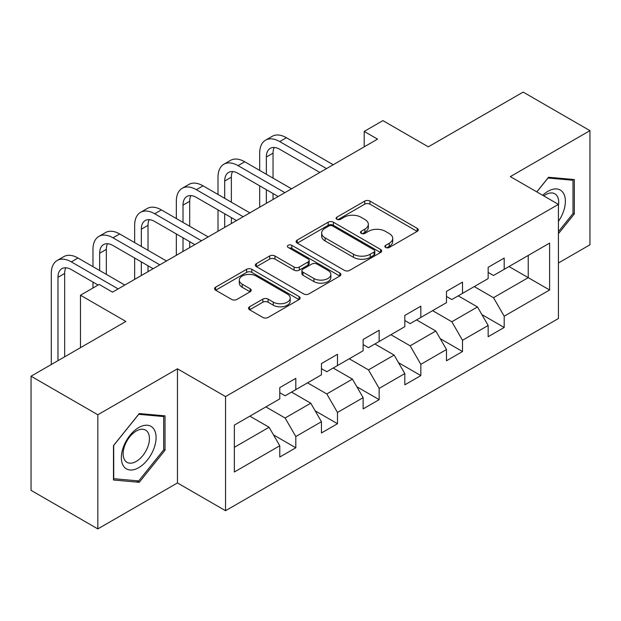 <?xml version="1.0" encoding="UTF-8"?>
<svg xmlns="http://www.w3.org/2000/svg" width="621" height="621" viewBox="0 0 621 621"><rect width="100%" height="100%" fill="white"/><g stroke="black" fill="none" stroke-linecap="round" stroke-linejoin="round"><path stroke-width="0.93" d="M385.649 247.461A2.593 1.498 0 0 0 389.32 247.461L417.18 231.369A3.71 2.142 0 0 0 418.267 229.855A3.71 2.142 0 0 0 417.18 228.342L369.976 201.095A3.71 2.142 0 0 0 364.737 201.095L336.869 217.179A2.593 1.498 0 0 0 336.108 218.235A2.593 1.498 0 0 0 336.869 219.298A2.593 1.498 0 0 0 340.541 219.298L344.15 217.218A11.869 6.854 0 0 1 360.933 217.218L364.869 219.485A11.869 6.854 0 0 1 368.338 224.328A11.869 6.854 0 0 1 364.869 229.18L361.259 231.26A2.593 1.498 0 0 0 360.498 232.316A2.593 1.498 0 0 0 361.259 233.38A2.593 1.498 0 0 0 364.931 233.38L368.54 231.299A11.869 6.854 0 0 1 385.323 231.299L389.251 233.566A11.869 6.854 0 0 1 392.728 238.41A11.869 6.854 0 0 1 389.251 243.253L385.649 245.342A2.593 1.498 0 0 0 384.888 246.397A2.593 1.498 0 0 0 385.649 247.461L385.649 245.342M249.611 306.766A3.71 2.142 0 0 0 248.524 308.28A3.71 2.142 0 0 0 249.611 309.794L262.854 317.44A3.71 2.142 0 0 0 268.101 317.44L299.043 299.578A3.71 2.142 0 0 0 300.129 298.064A3.71 2.142 0 0 0 299.043 296.551L251.839 269.297A3.71 2.142 0 0 0 246.599 269.297L215.65 287.166A3.71 2.142 0 0 0 214.563 288.68A3.71 2.142 0 0 0 215.65 290.193L231.649 299.423A3.71 2.142 0 0 0 236.896 299.423L250.139 291.785A3.71 2.142 0 0 0 251.226 290.263A3.71 2.142 0 0 0 250.139 288.749L242.206 284.17A9.92 5.729 0 0 1 239.302 280.125A9.92 5.729 0 0 1 245.419 274.831A9.92 5.729 0 0 1 256.232 276.073L287.306 294.012A9.92 5.729 0 0 1 290.217 298.064A9.92 5.729 0 0 1 284.092 303.358A9.92 5.729 0 0 1 273.279 302.116L268.101 299.12A3.71 2.142 0 0 0 262.854 299.12L249.611 306.766L249.611 309.794M558.426 262.993L589.95 244.79L589.95 130.651L523.161 92.087L428.319 146.843L382.901 120.621L364.201 131.419L377.56 139.135L112.533 292.142L99.174 284.434L80.474 295.231L80.474 347.675M97.839 414.766L97.839 528.913L177.451 482.944L177.451 368.804L97.839 414.766L31.05 376.21L125.892 321.453L80.474 295.231M177.451 368.804L225.539 396.571L558.426 204.379L558.426 318.519L225.539 510.71L225.539 396.571M589.95 130.651L510.338 176.612L558.426 204.379M344.414 270.36A3.71 2.142 0 0 0 349.654 270.36L380.595 252.491A3.71 2.142 0 0 0 381.682 250.977A3.71 2.142 0 0 0 380.595 249.463L333.399 222.209A3.71 2.142 0 0 0 328.152 222.209L297.211 240.079A3.71 2.142 0 0 0 296.124 241.592A3.71 2.142 0 0 0 297.211 243.106L344.414 270.36M289.2 248.02A2.593 1.498 0 0 1 291.831 248.384L291.831 245.303L339.819 273.007A3.71 2.142 0 0 1 340.906 274.521A3.71 2.142 0 0 1 339.819 276.035L308.878 293.904A3.71 2.142 0 0 1 303.63 293.904L256.434 266.65L256.434 263.622A3.71 2.142 0 0 0 255.347 265.136A3.71 2.142 0 0 0 256.434 266.65M256.434 263.622L269.677 255.976A3.71 2.142 0 0 1 274.917 255.976L294.059 267.03A3.71 2.142 0 0 0 299.306 267.03L308.094 261.953A3.71 2.142 0 0 0 309.18 260.44A3.71 2.142 0 0 0 308.094 258.926L288.16 247.422A2.593 1.498 0 0 1 287.399 246.358A2.593 1.498 0 0 1 289.006 244.977A2.593 1.498 0 0 1 291.831 245.303M97.839 528.913L31.05 490.349L31.05 376.21M273.496 434.902L295.806 447.78L295.806 436.516L321.453 421.713L321.453 432.969L337.482 423.716L337.482 412.453L363.13 397.65L363.13 408.905L379.159 399.652L379.159 388.397L404.807 373.586L404.807 384.849L420.836 375.589L420.836 364.333L446.483 349.522L446.483 360.785L462.513 351.533L462.513 340.269L488.16 325.458L488.16 336.722L504.19 327.469L504.19 316.205L549.608 289.984L549.608 243.098L528.238 255.433L528.238 277.649L549.608 289.984M295.806 447.78L279.776 457.033L279.776 445.769L234.358 471.991L234.358 425.106L279.776 398.884L279.776 387.62L295.806 378.368L295.806 389.623L321.453 374.82L321.453 363.557L337.482 354.304L337.482 365.567L363.13 350.756L363.13 339.501L379.159 330.24L379.159 341.503L404.807 326.693L404.807 315.437L420.836 306.184L420.836 317.44L446.483 302.637L446.483 291.373L462.513 282.12L462.513 293.376L488.16 278.573L488.16 267.309L504.19 258.057L504.19 269.32L549.608 243.098M291.528 392.092L310.764 403.2L285.117 418.011L265.881 406.902M279.776 392.713L285.117 395.794L295.806 389.623M285.117 418.011L295.806 436.516M310.764 403.2L321.453 421.713M333.205 368.036L352.441 379.136L326.793 393.947L307.558 382.839M321.453 368.649L326.793 371.738L337.482 365.567M326.793 393.947L337.482 412.453M352.441 379.136L363.13 397.65M374.882 343.972L394.118 355.08L368.47 369.883L349.235 358.775M363.13 344.585L368.47 347.675L379.159 341.503M368.47 369.883L379.159 388.397M394.118 355.08L404.807 373.586M416.559 319.908L435.795 331.016L410.147 345.819L390.912 334.719M404.807 320.529L410.147 323.611L420.836 317.44M410.147 345.819L420.836 364.333M435.795 331.016L446.483 349.522M458.236 295.844L477.479 306.953L451.832 321.763L432.589 310.655M446.483 296.465L451.832 299.547L462.513 293.376M451.832 321.763L462.513 340.269M477.479 306.953L488.16 325.458M509.003 266.541L528.238 277.649L493.509 297.7L474.265 286.591M488.16 272.402L493.509 275.483L504.19 269.32M493.509 297.7L504.19 316.205M177.451 482.944L225.539 510.71M364.201 131.419L364.201 146.843M234.358 447.314L269.087 427.264L249.852 416.155M269.087 427.264L279.776 445.769M481.88 314.591L504.19 327.469M440.204 338.647L462.513 351.533M398.527 362.711L420.836 375.589M356.85 386.774L379.159 399.652M315.173 410.838L337.482 423.716M558.426 233.706L574.324 213.935L574.324 179.554L548.537 177.257L536.785 191.881M113.472 480.002L139.251 482.307L165.031 450.233L165.031 415.86L139.251 413.555L113.472 445.63L113.472 480.002M572.989 213.158L574.324 213.935M163.696 449.464L165.031 450.233M136.527 480.732L139.251 482.307M386.681 247.826L389.251 246.343A11.869 6.854 0 0 0 392.728 241.499L392.728 238.41M368.338 224.328L368.338 227.418A11.869 6.854 0 0 1 364.869 232.262L362.299 233.744M417.133 231.4L369.976 204.177A3.71 2.142 0 0 0 364.737 204.177L337.909 219.663M380.549 252.522L333.399 225.299A3.71 2.142 0 0 0 328.152 225.299L297.257 243.137M374.044 252.041A2.593 1.498 0 0 0 374.805 250.977A2.593 1.498 0 0 0 374.044 249.921L332.608 225.997A2.593 1.498 0 0 0 328.936 225.997L325.14 228.194A11.869 6.854 0 0 0 321.662 233.038A11.869 6.854 0 0 0 325.14 237.882L353.458 254.23A11.869 6.854 0 0 0 370.24 254.23L374.044 252.041L374.044 255.122A2.593 1.498 0 0 0 374.805 254.067L374.805 250.977M321.662 233.038L321.662 236.12A11.869 6.854 0 0 0 325.14 240.964L325.14 237.882M374.044 255.122L370.24 257.319A11.869 6.854 0 0 1 353.458 257.319L325.14 240.964M256.481 266.673L269.677 259.058L269.677 255.976M309.18 260.44L309.18 263.529A3.71 2.142 0 0 1 308.094 265.043L299.306 270.112A3.71 2.142 0 0 1 294.059 270.112L274.917 259.058A3.71 2.142 0 0 0 269.677 259.058M291.831 248.384L339.772 276.066M313.923 278.495A9.92 5.729 0 0 0 324.736 279.737A9.92 5.729 0 0 0 330.861 274.443A9.92 5.729 0 0 0 327.958 270.399L317.005 264.072A3.71 2.142 0 0 0 311.765 264.072L302.978 269.149A3.71 2.142 0 0 0 301.891 270.663A3.71 2.142 0 0 0 302.978 272.177L313.923 278.495L313.923 281.577A9.92 5.729 0 0 0 324.736 282.819A9.92 5.729 0 0 0 330.861 277.533L330.861 274.443M301.891 270.663L301.891 273.745A3.71 2.142 0 0 0 302.978 275.258L302.978 272.177M313.923 281.577L302.978 275.258M290.217 298.064L290.217 301.146A9.92 5.729 0 0 1 284.092 306.44A9.92 5.729 0 0 1 273.279 305.198L268.101 302.21A3.71 2.142 0 0 0 262.854 302.21L249.665 309.825M239.302 280.125L239.302 283.207A9.92 5.729 0 0 0 242.206 287.259L242.206 284.17M250.084 291.808L242.206 287.259M298.996 299.609L251.839 272.386A3.71 2.142 0 0 0 246.599 272.386L215.704 290.217M259.687 170.418L259.687 153.139A28.333 16.363 60 0 1 265.555 140.167L272.231 136.309A28.333 16.363 60 0 1 286.405 137.715L333.205 164.736M265.555 140.167A28.333 16.363 60 0 1 279.722 141.572L326.53 168.594M319.854 172.452L279.722 149.281A18.894 10.906 -120 0 0 270.275 148.349A18.894 10.906 -120 0 0 266.362 156.997L266.362 174.268M274.226 147.48A18.894 10.906 -120 0 0 273.046 153.139L273.046 178.126M266.362 189.692L266.362 203.331M273.046 193.55L273.046 199.473M259.687 207.189L259.687 185.842M558.426 221.348A24.561 14.182 120 0 0 563.045 212.661A24.561 14.182 120 0 0 561.516 190.926A24.561 14.182 120 0 0 542.692 195.297M571.328 179.29L572.989 180.245L572.989 213.554L558.426 231.664M536.831 191.912L548.009 178.017L572.989 180.245M558.426 205.683A18.591 10.736 120 0 0 554.871 193.814A18.591 10.736 120 0 0 543.771 195.918M138.716 467.675A24.561 14.182 120 0 0 156.081 437.595A24.561 14.182 120 0 0 138.716 427.574A24.561 14.182 120 0 0 121.351 457.646A24.561 14.182 120 0 0 138.716 467.675M136.278 461.395A18.591 10.736 120 0 0 148.427 445.016A18.591 10.736 120 0 0 145.578 430.112A18.591 10.736 120 0 0 136.278 431.036A18.591 10.736 120 0 0 124.13 447.423A18.591 10.736 120 0 0 126.987 462.319A18.591 10.736 120 0 0 136.278 461.395M113.736 445.389L138.716 414.316L163.696 416.551L163.696 449.852L138.716 480.926L113.736 478.698L113.682 445.358M162.042 415.589L163.696 416.551M218.01 194.474L218.01 177.202A28.333 16.363 60 0 1 223.878 164.231L230.554 160.373A28.333 16.363 60 0 1 244.728 161.778L291.528 188.8M223.878 164.231A28.333 16.363 60 0 1 238.045 165.636L284.853 192.657M278.177 196.515L238.045 173.344A18.894 10.906 -120 0 0 228.598 172.413A18.894 10.906 -120 0 0 224.686 181.06L224.686 198.332M232.549 171.536A18.894 10.906 -120 0 0 231.369 177.202L231.369 202.19M224.686 213.756L224.686 227.395M231.369 217.614L231.369 223.537M218.01 231.245L218.01 209.898M176.333 218.538L176.333 201.266A28.333 16.363 60 0 1 182.201 188.295L188.877 184.437A28.333 16.363 60 0 1 203.051 185.842L249.852 212.863M182.201 188.295A28.333 16.363 60 0 1 196.368 189.692L243.176 216.721M236.492 220.571L196.368 197.408A18.894 10.906 -120 0 0 186.921 196.469A18.894 10.906 -120 0 0 183.009 205.124L183.009 222.396M190.872 195.599A18.894 10.906 -120 0 0 189.692 201.266L189.692 226.254M183.009 237.82L183.009 251.458M189.692 241.678L189.692 247.6M176.333 255.309L176.333 233.962M134.656 242.601L134.656 225.33A28.333 16.363 60 0 1 140.525 212.351L147.2 208.501A28.333 16.363 60 0 1 161.375 209.898L208.175 236.927M140.525 212.351A28.333 16.363 60 0 1 154.691 213.756L201.499 240.785M194.815 244.635L154.691 221.472A18.894 10.906 -120 0 0 145.244 220.533A18.894 10.906 -120 0 0 141.332 229.18L141.332 246.459M149.195 219.663A18.894 10.906 -120 0 0 148.015 225.33L148.015 250.317M141.332 261.883L141.332 275.514M148.015 265.741L148.015 271.664M134.656 279.372L134.656 258.025M92.979 266.665L92.979 249.386A28.333 16.363 60 0 1 98.848 236.415L105.523 232.557A28.333 16.363 60 0 1 119.698 233.962L166.498 260.991M98.848 236.415A28.333 16.363 60 0 1 113.014 237.82L159.822 264.841M153.139 268.699L113.014 245.536A18.894 10.906 -120 0 0 103.567 244.596A18.894 10.906 -120 0 0 99.655 253.244L99.655 270.523M107.518 243.727A18.894 10.906 -120 0 0 106.338 249.386L106.338 274.373M92.979 288.012L92.979 282.089M51.302 364.511L51.302 273.45A28.333 16.363 60 0 1 57.171 260.478L63.847 256.62A28.333 16.363 60 0 1 78.013 258.025L124.821 285.047M57.171 260.478A28.333 16.363 60 0 1 71.337 261.883L118.145 288.905M98.11 285.047L71.337 269.592A18.894 10.906 -120 0 0 61.89 268.66A18.894 10.906 -120 0 0 57.978 277.308L57.978 360.661M65.842 267.791A18.894 10.906 -120 0 0 64.662 273.45L64.662 356.803M389.251 246.343L389.251 243.253M361.259 233.38L361.259 231.26M364.869 232.262L364.869 229.18M336.869 219.298L336.869 217.179M364.737 204.177L364.737 201.095M369.976 204.177L369.976 201.095M417.18 231.369L417.18 228.342M297.211 243.106L297.211 240.079M328.152 225.299L328.152 222.209M333.399 225.299L333.399 222.209M380.595 252.491L380.595 249.463M353.458 257.319L353.458 254.23M370.24 257.319L370.24 254.23M274.917 259.058L274.917 255.976M294.059 270.112L294.059 267.03M299.306 270.112L299.306 267.03M308.094 265.043L308.094 261.953M339.819 276.035L339.819 273.007M262.854 302.21L262.854 299.12M268.101 302.21L268.101 299.12M273.279 305.198L273.279 302.116M250.139 291.785L250.139 288.749M215.65 290.193L215.65 287.166M246.599 272.386L246.599 269.297M251.839 272.386L251.839 269.297M299.043 299.578L299.043 296.551M286.405 137.715L279.722 141.572M273.046 153.139L266.362 156.997M244.728 161.778L238.045 165.636M231.369 177.202L224.686 181.06M203.051 185.842L196.368 189.692M189.692 201.266L183.009 205.124M161.375 209.898L154.691 213.756M148.015 225.33L141.332 229.18M119.698 233.962L113.014 237.82M106.338 249.386L99.655 253.244M78.013 258.025L71.337 261.883M64.662 273.45L57.978 277.308"/></g></svg>
